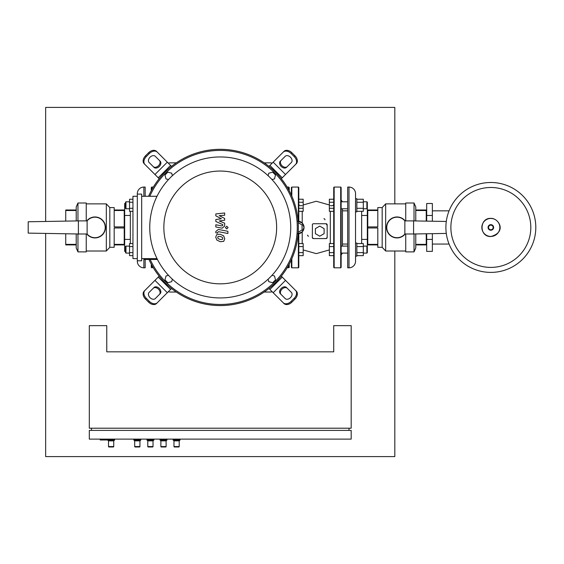 <?xml version="1.0" encoding="UTF-8"?>
<svg xmlns="http://www.w3.org/2000/svg" width="564" height="564" viewBox="0 0 564 564"><rect width="100%" height="100%" fill="white"/><g stroke="black" fill="none" stroke-linecap="round" stroke-linejoin="round"><path stroke-width="0.85" d="M129.544 246.108L125.969 246.108L125.969 253.095L129.544 253.095M125.969 253.095L125.532 252.658L125.532 246.546L125.969 246.108M132.949 246.581L129.544 246.581L129.544 243.556L132.949 243.556M132.949 255.654L129.544 255.654L129.544 246.581M132.949 252.63L129.544 252.63M129.544 201.792L125.969 201.792L125.969 208.772L129.544 208.772M125.969 208.772L125.532 208.335L125.532 202.229L125.969 201.792M132.949 202.257L129.544 202.257L129.544 199.233L132.949 199.233M132.949 211.331L129.544 211.331L129.544 202.257M132.949 208.306L129.544 208.306M145.174 259.482L145.174 267.815L143.862 267.815A6.549 6.549 0 0 1 137.313 261.266L137.313 260.787L141.677 260.787L141.677 194.101L137.313 194.101L137.313 260.787M137.313 194.101L137.313 193.614A6.549 6.549 0 0 1 143.862 187.072L143.862 196.279M143.862 187.072L145.174 187.072L145.174 196.279M124.221 244.05L124.658 244.05M124.221 210.837L124.658 210.837M125.532 251.382L124.658 251.382L124.658 203.505L125.532 203.505M130.333 243.556L130.333 239.411L124.658 239.411M130.333 239.411L130.333 215.476L124.658 215.476M130.333 215.476L130.333 211.331M86.8 220.898A10.476 10.476 0 0 1 105.454 227.44A10.476 10.476 0 0 1 86.8 233.989M28.2 233.115L28.2 221.772L78.396 220.898L78.396 233.989L28.2 233.115M78.396 220.898L87.124 220.898L87.124 233.989L78.396 233.989M124.221 226.911L114.182 226.911L114.182 210.52L124.221 210.52L124.221 244.367L114.182 244.367L114.182 227.976L124.221 227.976M109.818 207.587L106.328 203.872L106.328 251.008L109.818 247.3L109.818 207.587L114.182 207.587L114.182 209.984L124.221 209.984L124.221 210.52M77.959 220.905L77.959 202.998L86.25 202.998L86.25 220.898M76.21 233.954L76.21 247.956L77.959 251.882L77.959 233.982M76.21 244.903L65.734 244.903L65.734 233.771M65.734 221.116L65.734 209.984L76.21 209.984M65.734 244.367L76.21 244.367M76.21 210.52L65.734 210.52M109.818 247.3L114.182 247.3L114.182 244.903L124.221 244.903L124.221 244.367M77.959 202.998L76.21 206.932L76.21 220.933M86.25 233.989L86.25 251.882L77.959 251.882M107.632 439.998L108.507 440.872L108.507 446.547A0.437 0.437 0 0 0 108.944 446.984L113.308 446.984A0.437 0.437 0 0 0 113.745 446.547L108.507 446.547M114.619 439.123L114.619 439.998L113.745 440.872L113.745 446.547M114.619 439.998L100.216 439.998L100.216 439.123M113.745 440.872L108.507 440.872M133.823 439.123L133.823 439.998L134.697 440.872L134.697 446.547A0.437 0.437 0 0 0 135.134 446.984L139.498 446.984A0.437 0.437 0 0 0 139.935 446.547L134.697 446.547M140.803 439.123L140.803 439.998L139.935 440.872L139.935 446.547M140.803 439.998L133.823 439.998M139.935 440.872L134.697 440.872M173.106 439.123L173.106 439.998L173.98 440.872L173.98 446.547A0.437 0.437 0 0 0 174.41 446.984L178.781 446.984A0.437 0.437 0 0 0 179.211 446.547L173.98 446.547M180.085 439.123L180.085 439.998L179.211 440.872L179.211 446.547M180.085 439.998L173.106 439.998M179.211 440.872L173.98 440.872M160.007 439.123L160.007 439.998L160.881 440.872L160.881 446.547A0.437 0.437 0 0 0 161.318 446.984L165.682 446.984A0.437 0.437 0 0 0 166.119 446.547L160.881 446.547M166.993 439.123L166.993 439.998L166.119 440.872L166.119 446.547M166.993 439.998L160.007 439.998M166.119 440.872L160.881 440.872M146.915 439.123L146.915 439.998L147.789 440.872L147.789 446.547A0.437 0.437 0 0 0 148.226 446.984L152.59 446.984A0.437 0.437 0 0 0 153.027 446.547L147.789 446.547M153.901 439.123L153.901 439.998L153.027 440.872L153.027 446.547M153.901 439.998L146.915 439.998M153.027 440.872L147.789 440.872M351.182 325.647L351.182 428.21L89.302 428.21L89.302 325.647L106.765 325.647L106.765 351.83L333.719 351.83L333.719 325.647L351.182 325.647M111.129 439.123L111.129 439.998M91.488 430.395L91.488 428.21M348.996 430.395L348.996 428.21M351.182 430.395L89.302 430.395L89.302 439.123L351.182 439.123L351.182 430.395M298.8 208.306L303.171 208.306L303.171 211.331L298.8 211.331M298.8 199.233L303.171 199.233L303.171 208.306M298.8 202.257L303.171 202.257M298.8 252.63L303.171 252.63L303.171 255.654L298.8 255.654M298.8 243.556L303.171 243.556L303.171 252.63M298.8 246.581L303.171 246.581M432.362 210.837L449.071 210.837M432.362 244.05L449.071 244.05M530.809 227.44A39.966 39.966 0 0 0 490.842 187.481A39.966 39.966 0 0 0 450.876 227.44A39.966 39.966 0 0 1 490.842 187.481A39.966 39.966 0 0 1 530.809 227.44A39.966 39.966 0 0 1 490.842 267.406A39.966 39.966 0 0 1 450.876 227.44A39.966 39.966 0 0 0 490.842 267.406A39.966 39.966 0 0 0 530.809 227.44M490.842 272.398A44.958 44.958 0 0 1 445.891 227.44A44.958 44.958 0 0 1 490.842 182.489A44.958 44.958 0 0 1 535.8 227.44A44.958 44.958 0 0 1 490.842 272.398A44.958 44.958 0 0 1 445.891 227.44A44.958 44.958 0 0 1 490.842 182.489M298.222 222.738L302.078 224.958L302.078 229.999L298.222 232.227M315.389 233.672L315.389 228.631L319.753 226.115L324.117 228.631L324.117 233.672L319.753 236.189L315.389 233.672M347.685 208.772L341.142 208.772M347.685 201.792L341.142 201.792M356.85 211.831L355.546 211.831L355.546 198.732L356.85 198.732L356.85 211.831M363.315 201.792L366.889 201.792L366.889 208.772L363.315 208.772M366.889 208.772L367.326 208.335L367.326 202.229L366.889 201.792M333.719 208.306L329.355 208.306L329.355 211.331L333.719 211.331M333.719 199.233L329.355 199.233L329.355 208.306M333.719 202.257L329.355 202.257M356.85 202.257L363.315 202.257L363.315 199.233L356.85 199.233M356.85 211.331L363.315 211.331L363.315 202.257M356.85 208.306L363.315 208.306M347.685 253.095L341.142 253.095M347.685 246.108L341.142 246.108M356.85 256.148L355.546 256.148L355.546 243.056L356.85 243.056L356.85 256.148M363.315 246.108L366.889 246.108L366.889 253.095L363.315 253.095M366.889 253.095L367.326 252.658L367.326 208.335M366.889 246.108L367.326 246.546M333.719 252.63L329.355 252.63L329.355 255.654L333.719 255.654M333.719 243.556L329.355 243.556L329.355 252.63M333.719 246.581L329.355 246.581M356.85 246.581L363.315 246.581L363.315 243.556L356.85 243.556M356.85 255.654L363.315 255.654L363.315 246.581M356.85 252.63L363.315 252.63M297.714 233.806L302.212 231.931L304.038 227.44L302.212 223.034L297.714 221.151M313.281 223.739L312.928 223.852M312.421 224.387L312.336 237.479A1.093 1.093 0 0 0 313.422 238.572L326.084 238.572A1.093 1.093 0 0 0 327.176 237.479L327.176 224.824A1.093 1.093 0 0 0 326.084 223.732L313.422 223.732A1.093 1.093 0 0 0 312.336 224.824M327.064 225.297L326.084 223.732M334.156 187.072L334.156 267.815L333.719 267.378L333.719 187.509L334.156 187.072L340.705 187.072L341.142 187.509L341.142 267.378L340.705 267.815L340.705 187.072M334.156 267.815L340.705 267.815M341.142 199.945L342.447 201.792M341.142 254.942L342.447 253.095M342.447 208.772L342.447 246.108M312.336 237.55L313.422 238.572M326.084 238.572L327.169 237.514M298.116 221.166A6.331 6.331 0 0 1 304.038 227.482A6.331 6.331 0 0 1 298.109 233.799M298.8 233.715L298.8 267.378L298.37 267.815L298.37 233.778M298.37 221.187L298.37 187.072L298.8 187.509L298.8 221.243M291.384 195.158L291.384 187.509L291.821 187.072L291.821 196.138M291.821 258.749L291.821 267.815L291.384 267.378L291.384 259.729M323.898 218.712A1.093 1.093 0 0 1 324.991 219.805M308.621 236.175A1.093 1.093 0 0 1 307.535 235.082M355.546 198.732L355.546 193.614A6.549 6.549 0 0 0 348.996 187.072L347.685 187.072L347.685 267.815L348.996 267.815A6.549 6.549 0 0 0 355.546 261.266L355.546 256.148M355.546 253.624L355.503 201.136M367.763 244.05L367.326 244.05M367.763 210.837L367.326 210.837M361.651 243.556L361.651 239.411L367.326 239.411M361.651 239.411L361.651 215.476L367.326 215.476M361.651 215.476L361.651 211.331M426.25 244.05L426.687 244.05M426.25 210.837L426.687 210.837M426.687 239.411L432.362 239.411L432.362 251.382L426.687 251.382L426.687 233.764M426.687 221.123L426.687 203.505L432.362 203.505L432.362 215.476L426.687 215.476M432.362 239.411L432.362 233.665M432.362 221.222L432.362 215.476M413.595 220.898L404.86 220.898L404.86 233.989L413.595 233.989L413.595 220.898L446.286 221.469M413.595 233.989L446.286 233.418M405.185 220.898A10.476 10.476 0 0 0 386.53 227.44A10.476 10.476 0 0 0 405.185 233.989A10.476 10.476 0 0 1 386.53 227.44A10.476 10.476 0 0 1 405.185 220.898M367.763 226.911L377.802 226.911L377.802 210.52L367.763 210.52L367.763 244.367L377.802 244.367L377.802 227.976L367.763 227.976M367.763 244.367L367.763 244.903L377.802 244.903L377.802 247.3L382.166 247.3L385.656 251.008L405.735 251.008M405.735 203.872L385.656 203.872L382.166 207.587L382.166 247.3M385.656 203.872L385.656 251.008M405.735 233.989L405.735 251.882L414.025 251.882L414.025 233.982M414.025 220.905L414.025 202.998L415.774 206.932L415.774 220.933M415.774 244.903L426.25 244.903L426.25 233.771M426.25 221.116L426.25 209.984L415.774 209.984M426.25 244.367L415.774 244.367M415.774 210.52L426.25 210.52M367.763 210.52L367.763 209.984L377.802 209.984L377.802 207.587L382.166 207.587M415.774 233.954L415.774 247.956L414.025 251.882M414.025 202.998L405.735 202.998L405.735 220.898M287.125 187.072L288.768 187.072L288.768 189.92M287.125 267.815L289.198 267.378L289.198 264.156M288.768 187.072L289.198 187.509L289.198 190.724M153.359 187.072L151.716 187.072L151.716 189.92M153.359 267.815L151.279 267.378L151.279 264.156M151.716 187.072L151.279 187.509L151.279 190.724M222.385 239.404L222.78 238.445L222.385 237.352L220.249 236.429L218.099 236.52L217.704 237.458L218.099 238.572L220.249 239.496L222.385 239.404M223.675 235.893L220.249 234.222L216.809 234.553L215.723 237.077L216.809 240.031L220.249 241.702L223.675 241.364L224.761 238.833L223.675 235.893M227.898 231.296L218.353 229.435L215.822 231.522L215.822 232.777L217.69 233.143L217.69 232.29L218.487 231.67L227.898 233.496L227.898 231.296M225.417 227.595L226.749 228.928L228.089 227.595L226.749 226.256L225.417 227.595M215.822 215.843L221.37 218.769L215.822 219.537L215.822 221.469L222.794 224.641L222.794 225.325L222.004 225.952L215.815 224.768L215.815 226.968L222.145 228.187L224.669 226.086L224.662 223.168L219.199 220.961L224.662 220.207L224.662 218.479L219.199 215.624L224.662 215.258L224.662 212.988L215.822 213.918L215.822 215.843M281.309 276.17L282.247 277.1L269.895 289.445L268.965 288.514A78.128 78.128 0 0 0 220.242 149.319A78.128 78.128 0 0 0 148.6 196.279A78.128 78.128 0 0 1 159.175 178.718L158.237 177.787L170.582 165.442L171.519 166.373A78.128 78.128 0 0 0 159.175 178.718M148.988 259.482A78.128 78.128 0 0 0 220.242 305.568A78.128 78.128 0 0 1 148.988 259.482A78.128 78.128 0 0 0 298.37 227.44A78.128 78.128 0 0 0 148.6 196.279M295.55 164.484L296.319 163.708A6.549 4.632 -135 0 0 294.965 155.805L294.189 156.581A6.549 4.632 45 0 1 295.55 164.484L285.518 174.509L273.173 162.164L269.895 165.442L282.247 177.787L285.518 174.509M282.247 177.787L281.309 178.718M268.965 166.373L269.895 165.442M273.173 162.164L283.206 152.139A6.549 4.632 45 0 1 291.102 153.493L291.877 152.724A6.549 4.632 -135 0 0 283.974 151.363L283.206 152.139M280.301 161.205L285.201 156.313A4.364 3.088 45 0 1 290.467 157.215A4.364 3.088 45 0 1 291.369 162.488L286.477 167.381A4.364 3.088 45 0 1 281.21 166.479A4.364 3.088 45 0 1 280.301 161.205M281.076 160.437A4.364 3.088 -135 0 0 281.979 165.703A4.364 3.088 -135 0 0 287.245 166.613M291.877 152.724L294.965 155.805M294.189 156.581L291.102 153.493M170.582 165.442L167.311 162.164L154.966 174.509L158.237 177.787M154.966 174.509L144.934 164.484A6.549 4.632 -45 0 1 146.295 156.581L145.519 155.805A6.549 4.632 135 0 0 144.165 163.708L144.934 164.484M154.007 167.381L149.115 162.488A4.364 3.088 -45 0 1 150.017 157.215A4.364 3.088 -45 0 1 155.283 156.313L160.176 161.205A4.364 3.088 -45 0 1 159.274 166.479A4.364 3.088 -45 0 1 154.007 167.381M153.239 166.613A4.364 3.088 135 0 0 158.505 165.703A4.364 3.088 135 0 0 159.408 160.437M145.519 155.805L148.607 152.724L149.375 153.493A6.549 4.632 -45 0 1 157.278 152.139L156.51 151.363A6.549 4.632 135 0 0 148.607 152.724M167.311 162.164L157.278 152.139M149.375 153.493L146.295 156.581M283.206 302.748L283.974 303.524A6.549 4.632 -45 0 0 291.877 302.163L291.102 301.395A6.549 4.632 135 0 1 283.206 302.748L273.173 292.716L285.518 280.371L282.247 277.1M269.895 289.445L273.173 292.716M285.518 280.371L295.55 290.404A6.549 4.632 135 0 1 294.189 298.307L294.965 299.075A6.549 4.632 -45 0 0 296.319 291.172L295.55 290.404M286.477 287.506L291.369 292.399A4.364 3.088 135 0 1 290.467 297.665A4.364 3.088 135 0 1 285.201 298.575L280.301 293.675A4.364 3.088 135 0 1 281.21 288.408A4.364 3.088 135 0 1 286.477 287.506M287.245 288.274A4.364 3.088 -45 0 0 281.979 289.177A4.364 3.088 -45 0 0 281.076 294.45M294.965 299.075L291.877 302.163M291.102 301.395L294.189 298.307M171.519 288.514L170.582 289.445L158.237 277.1L159.175 276.17M144.934 290.404L144.165 291.172A6.549 4.632 45 0 0 145.519 299.075L146.295 298.307A6.549 4.632 -135 0 1 144.934 290.404L154.966 280.371L167.311 292.716L170.582 289.445M158.237 277.1L154.966 280.371M167.311 292.716L157.278 302.748A6.549 4.632 -135 0 1 149.375 301.395L148.607 302.163A6.549 4.632 45 0 0 156.51 303.524L157.278 302.748M160.176 293.675L155.283 298.575A4.364 3.088 -135 0 1 150.017 297.665A4.364 3.088 -135 0 1 149.115 292.399L154.007 287.506A4.364 3.088 -135 0 1 159.274 288.408A4.364 3.088 -135 0 1 160.176 293.675M159.408 294.45A4.364 3.088 45 0 0 158.505 289.177A4.364 3.088 45 0 0 153.239 288.274M148.607 302.163L145.519 299.075M146.295 298.307L149.375 301.395M172.373 279.187L171.71 281.683L167.811 282.726L164.963 279.871L166.006 275.979L168.495 275.31M168.495 179.578L166.006 178.908L164.963 175.016L167.811 172.161L171.71 173.204L172.373 175.7M268.104 175.7L268.774 173.204L272.673 172.161L275.521 175.016L274.478 178.908L271.982 179.578M220.242 297.933A70.486 70.486 0 0 1 149.756 227.44A70.486 70.486 0 0 1 220.242 156.954A70.486 70.486 0 0 1 290.728 227.44A70.486 70.486 0 0 1 220.242 297.933M220.242 283.833A56.393 56.393 0 0 1 163.849 227.44A56.393 56.393 0 0 1 220.242 171.054A56.393 56.393 0 0 1 276.635 227.44A56.393 56.393 0 0 1 220.242 283.833M157.455 259.482L144.638 259.482L144.638 258.608M220.242 305.568A78.128 78.128 0 0 0 298.37 227.44A78.128 78.128 0 0 0 220.242 149.319M149.791 196.279A77.035 77.035 0 0 1 297.277 227.44A77.035 77.035 0 0 1 150.186 259.482M137.313 196.279L132.949 196.279L132.949 258.608L137.313 258.608M141.677 258.608L157.018 258.608M157.018 196.279L141.677 196.279M271.982 275.31L274.478 275.979L275.521 279.871L272.673 282.726L268.774 281.683L268.104 279.187M264.185 162.848L270.431 162.848A4.364 4.364 0 0 1 272.144 163.193M176.299 162.848L170.046 162.848A4.364 4.364 0 0 0 168.34 163.193M176.299 292.039L170.046 292.039A4.364 4.364 0 0 1 168.34 291.687M272.144 291.687A4.364 4.364 0 0 1 270.431 292.039L264.185 292.039M45.656 233.418L45.656 456.586L394.821 456.586L394.821 251.008M394.821 203.872L394.821 107.414L45.656 107.414L45.656 221.469M143.862 258.608L143.862 267.815M87.082 220.898A10.258 10.258 0 0 1 101.999 219.967A10.258 10.258 0 0 1 101.999 234.92A10.258 10.258 0 0 1 87.082 233.989M490.842 236.443A8.996 8.996 0 0 1 481.846 227.44A8.996 8.996 0 0 1 490.842 218.444A8.996 8.996 0 0 1 499.845 227.44A8.996 8.996 0 0 1 490.842 236.443M490.842 230.218A2.778 2.778 0 0 1 488.064 227.44A2.778 2.778 0 0 1 490.842 224.662A2.778 2.778 0 0 1 493.62 227.44A2.778 2.778 0 0 1 490.842 230.218M490.842 229.752A2.312 2.312 0 0 1 488.537 227.44A2.312 2.312 0 0 1 490.842 225.135A2.312 2.312 0 0 1 493.155 227.44A2.312 2.312 0 0 1 490.842 229.752M302.212 211.331L302.212 223.027M330.314 243.556L330.314 211.331M302.212 231.931L302.212 243.556M348.996 187.072L348.996 267.815M404.903 220.898A10.258 10.258 0 0 0 389.985 219.967A10.258 10.258 0 0 0 389.985 234.92A10.258 10.258 0 0 0 404.903 233.989M288.768 264.967L288.768 267.815M151.716 264.967L151.716 267.815M86.25 203.872L106.328 203.872M86.25 251.008L106.328 251.008M490.842 218.367C479.139 217.81 479.139 237.077 490.842 236.52C507.262 232.044 498.604 217.937 490.842 218.367M303.171 204.965L316.263 201.256L329.355 204.965M302.212 205.578C299.928 206.064 298.793 205.465 298.8 203.773M298.37 187.072L291.821 187.072M298.37 267.815L291.821 267.815M330.314 205.578C332.591 206.064 333.733 205.465 333.719 203.773M329.355 249.922L316.263 253.631L303.171 249.922M342.447 210.837L347.685 210.837M342.447 244.05L347.685 244.05"/></g></svg>
